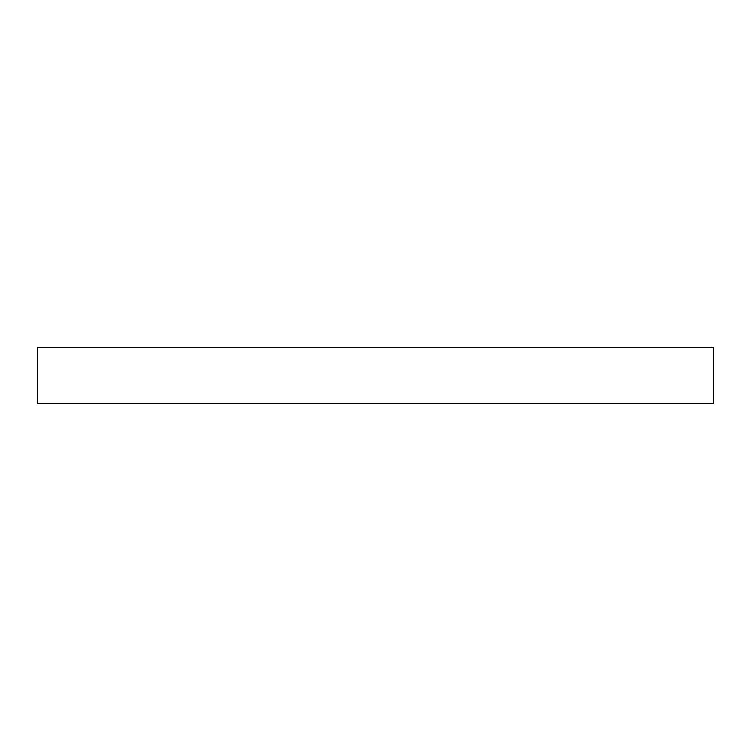 <?xml version="1.0" encoding="UTF-8"?>
<svg xmlns="http://www.w3.org/2000/svg" width="751" height="751" viewBox="0 0 751 751"><rect width="100%" height="100%" fill="white"/><g stroke="black" fill="none" stroke-linecap="round" stroke-linejoin="round"><path stroke-width="1.13" d="M37.55 347.337L37.55 403.662L713.45 403.662L713.45 347.337L37.55 347.337L713.45 347.337L713.45 403.662L37.55 403.662L37.55 347.337"/></g></svg>

